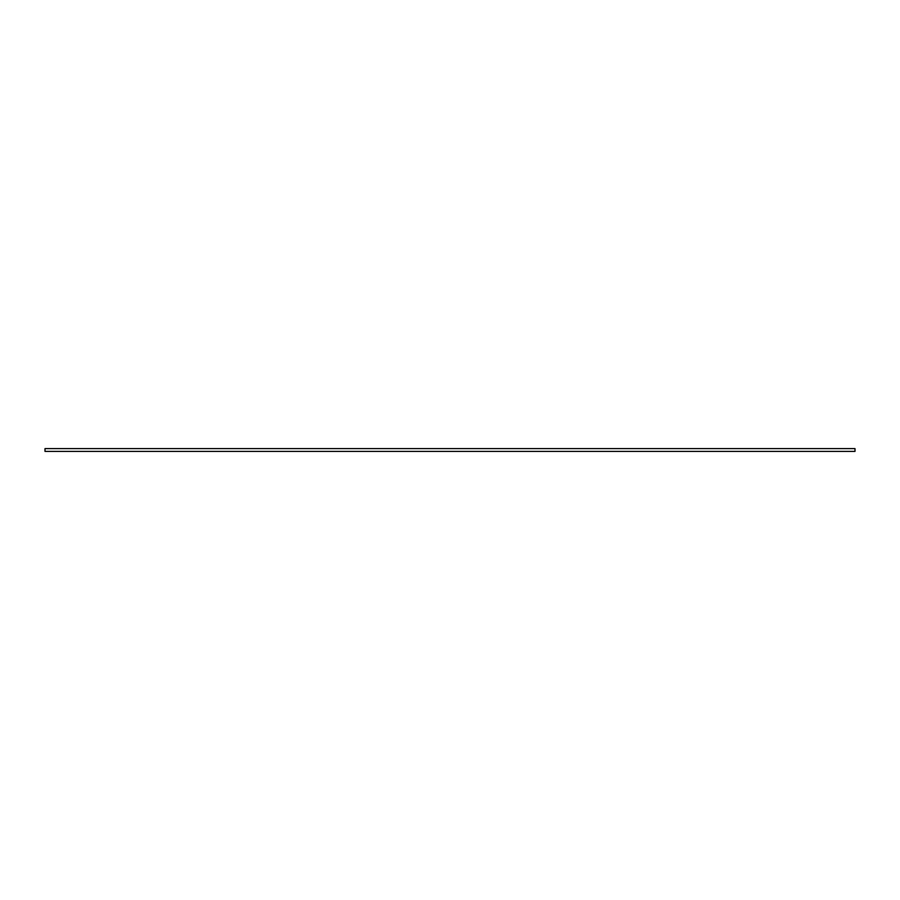<?xml version="1.0" encoding="UTF-8"?>
<svg xmlns="http://www.w3.org/2000/svg" width="900" height="900" viewBox="0 0 900 900"><rect width="100%" height="100%" fill="white"/><g stroke="black" fill="none" stroke-linecap="round" stroke-linejoin="round"><path stroke-width="1.35" d="M45 448.605L855 448.605L855 451.395L45 451.395L45 448.605"/></g></svg>
